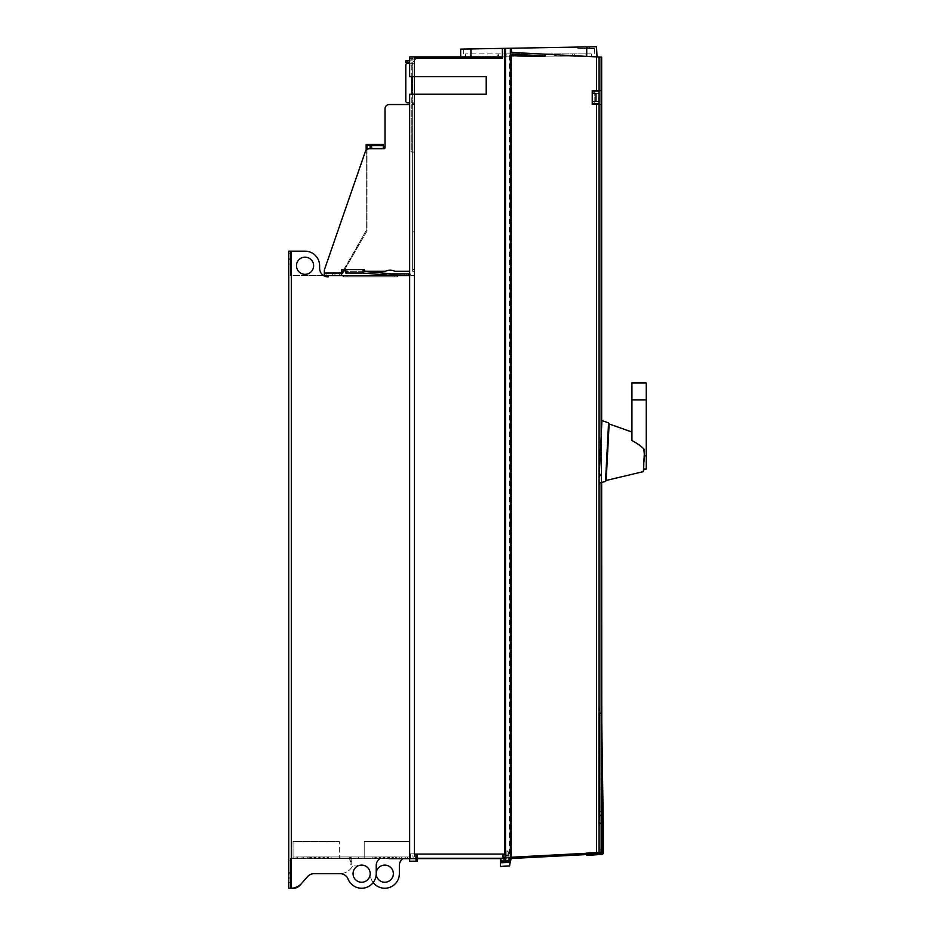<?xml version="1.0" encoding="UTF-8"?>
<svg xmlns="http://www.w3.org/2000/svg" width="935" height="935" viewBox="0 0 935 935"><rect width="100%" height="100%" fill="white"/><g stroke="black" fill="none" stroke-linecap="round" stroke-linejoin="round"><path stroke-width="0.7" stroke-dasharray="4.67 3.51" d="M412.931 856.951L414.369 856.951L412.931 856.951L412.931 853.889L414.369 853.889L410.512 853.889L412.931 853.889L412.931 856.951M413.083 858.669L413.083 856.951L413.083 858.669L410.512 858.669L413.083 858.669M402.798 858.669L291.323 858.669L291.323 888.238L293.461 888.25A8.579 8.579 0 0 0 299.89 885.351L307.627 876.574A8.579 8.579 0 0 1 314.055 873.676L339.779 873.676A14.574 14.574 0 0 0 352.401 866.383A2.571 2.571 0 0 1 354.634 865.097L361.635 865.097A8.579 8.579 0 0 1 370.213 873.676A14.574 14.574 0 0 0 384.788 888.25A14.574 14.574 0 0 0 399.362 873.676L399.362 865.529A8.579 8.579 0 0 1 402.798 858.669L410.512 858.669L396.37 858.669L410.512 858.669L410.512 853.889L409.659 853.889L409.659 275.603L328.629 275.603L328.197 276.889A8.579 8.579 0 0 1 319.618 268.31L319.618 265.739A14.574 14.574 0 0 0 305.044 251.164L290.469 251.164L291.323 251.164L291.323 275.603L290.469 275.603L323.674 275.603A8.579 8.579 0 0 0 328.197 276.889L328.629 275.603L291.323 275.603L291.323 251.164L288.751 251.164L288.751 264.021L288.751 258.878L288.751 264.021L288.751 258.878L288.751 264.021L290.469 264.021L290.469 251.164L288.751 251.164L288.751 259.731L288.751 251.164L290.469 251.164L290.469 264.021L290.469 253.736L290.469 264.021L290.469 258.878L290.469 264.021L290.469 258.878L290.469 264.021L288.751 264.021L290.469 264.021L288.751 264.021L288.751 253.736L290.469 253.736L288.751 253.736M305.044 274.317A8.579 8.579 0 0 1 296.465 265.739A8.579 8.579 0 0 1 305.044 257.16A8.579 8.579 0 0 1 313.622 265.739A8.579 8.579 0 0 1 305.044 274.317A8.579 8.579 0 0 1 296.465 265.739A8.579 8.579 0 0 1 305.044 257.16A8.579 8.579 0 0 1 313.622 265.739A8.579 8.579 0 0 1 305.044 274.317A8.579 8.579 0 0 0 313.622 265.739A8.579 8.579 0 0 0 305.044 257.16A8.579 8.579 0 0 0 296.465 265.739A8.579 8.579 0 0 0 305.044 274.317M384.788 882.243A8.579 8.579 0 0 1 376.209 873.676A8.579 8.579 0 0 1 384.788 865.097A8.579 8.579 0 0 1 393.366 873.676A8.579 8.579 0 0 1 384.788 882.243M290.469 888.25L290.469 858.669L290.469 888.25L288.751 888.25L291.323 888.25L291.323 858.669L290.469 858.669L392.688 858.669L293.041 858.669L364.206 858.669L364.194 841.523L409.659 841.523L364.194 841.523L364.218 858.669M409.659 858.669L410.512 858.669L410.512 853.889L409.659 853.889L409.659 861.205L409.659 94.213L414.369 94.213L414.369 275.603L409.659 275.603L414.369 275.603L414.369 94.213L409.659 94.213L414.369 94.213L414.369 63.381L414.369 103.68L414.369 63.381L414.369 76.635L409.659 76.635L409.659 60.81L405.79 60.81M388.925 858.669L405.813 858.669L388.387 858.669L401.524 858.669L388.925 858.669L388.925 856.951L401.524 856.951L388.387 856.951L388.925 858.669M384.659 858.669L399.806 858.669L384.133 858.669L395.517 858.669L384.659 858.669L384.659 856.951L395.517 856.951L384.133 856.951L384.659 858.669M380.393 858.669L393.81 858.669L379.879 858.669L389.521 858.669L380.393 858.669L380.393 856.951L389.521 856.951L379.879 856.951L380.393 858.669M376.115 858.669L387.803 858.669L375.625 858.669L383.514 858.669L376.115 858.669L376.115 856.951L383.514 856.951L327.881 856.951L376.115 856.951L376.115 858.669M318.706 858.669L388.434 858.669L318.706 858.669L318.706 856.951L388.434 856.951L318.706 856.951M322.937 858.669L384.192 858.669L319.361 858.669L322.926 858.669L322.937 856.951L384.192 856.951L319.361 856.951L384.168 856.951L322.926 856.951L322.926 858.669M327.18 858.669L379.937 858.669L327.18 858.669L327.18 856.951L379.937 856.951L327.18 856.951M331.422 858.669L375.671 858.669L327.881 858.669L331.399 858.669L331.422 856.951L331.399 858.669M310.362 858.669L296.021 858.669L310.362 858.669L310.373 856.951L296.021 856.951L311.635 856.951L307.136 856.951L310.373 856.951L310.362 858.669M314.627 858.669L297.739 858.669L315.165 858.669L302.028 858.669L314.627 858.669L314.627 856.951L302.028 856.951L315.165 856.951L314.627 858.669M318.882 858.669L303.746 858.669L319.419 858.669L308.036 858.669L318.882 858.669L318.882 856.951L308.036 856.951L319.419 856.951L318.882 858.669M323.159 858.669L309.742 858.669L323.674 858.669L314.031 858.669L323.159 858.669L323.159 856.951L314.031 856.951L323.674 856.951L323.159 858.669M327.437 858.669L315.75 858.669L327.928 858.669L320.039 858.669L327.437 858.669L327.437 856.951L320.039 856.951L327.928 856.951L327.437 858.669M389.089 856.951L311.542 856.951L311.565 858.669L311.624 856.951L396.335 856.951L389.089 856.951L389.089 858.669L392.665 858.669L364.206 858.669M384.846 858.669L315.107 858.669L384.846 858.669L384.846 856.951L315.107 856.951L388.422 856.951L384.846 856.951L384.869 858.669M376.373 858.669L323.615 858.669L376.373 858.669L376.373 856.951L323.615 856.951L383.642 856.951L376.373 856.951L376.396 858.669M350.473 858.669L358.619 858.669L350.473 858.669L350.473 856.951L358.619 856.951L349.62 856.951L350.473 856.951L350.473 858.669M349.643 858.669L350.052 860.808L349.62 856.951L351.268 857.734L349.62 856.951L349.62 858.669L351.268 857.734A2.139 2.139 0 0 1 351.759 859.101A2.139 2.139 0 0 0 351.268 857.734L349.62 856.951L351.268 857.734A2.139 2.139 0 0 1 351.759 859.101A2.139 2.139 0 0 0 351.268 857.734L349.62 858.669L349.62 856.951L349.713 858.669M393.191 858.669L407.52 858.669L393.191 858.669L393.191 856.951L407.52 856.951L392.63 856.951L393.191 858.669M373.217 882.535A14.574 14.574 0 0 1 370.213 873.676A8.579 8.579 0 0 0 361.635 865.097L354.634 865.097A2.571 2.571 0 0 0 352.401 866.383A14.574 14.574 0 0 1 339.779 873.676L340.13 873.676A8.579 8.579 0 0 1 348.1 879.075A14.574 14.574 0 0 0 376.209 873.676L376.209 865.529A8.579 8.579 0 0 1 379.645 858.669M288.751 860.808L288.751 882.243L288.751 860.808L288.751 872.565L290.469 872.565L290.469 882.243L290.469 860.808L290.469 873.793L290.469 872.565L288.751 872.565L290.469 872.565L288.751 872.565L288.751 860.808L290.469 860.808L288.751 860.808M290.469 251.164L290.469 275.603L290.469 251.164L288.751 251.164L290.469 251.164L288.751 251.164L290.469 251.164L290.469 253.736M305.044 251.164L291.323 251.164L305.044 251.164A14.574 14.574 0 0 1 319.618 265.739A14.574 14.574 0 0 0 305.044 251.164M319.618 268.31A8.579 8.579 0 0 0 323.674 275.603A8.579 8.579 0 0 1 319.618 268.31L319.618 265.739M394.219 275.603L343.624 275.603L397.644 275.603L343.624 275.603L397.644 275.603L343.624 275.603L397.644 275.603L343.624 275.603L397.644 275.603L343.624 275.603L397.644 275.603L343.624 275.603L394.219 275.603L394.219 276.889L397.644 276.889L343.624 276.889L397.644 276.889L343.624 276.889L397.644 276.889L343.624 276.889L397.644 276.889L343.624 276.889L397.644 276.889L343.624 276.889L397.644 276.889L343.624 276.889L394.219 276.889L394.219 275.603M397.387 275.603L342.946 275.603L397.387 275.603L397.387 276.889L397.387 275.603M367.011 149.413L367.011 230.571A1.718 1.718 0 0 1 366.777 231.436L342.771 273.02L341.813 272.845A0.853 0.853 0 0 1 341.287 273.02L326.841 273.02L341.287 273.02A0.853 0.853 0 0 0 341.485 272.997L341.485 270.449A0.853 0.853 0 0 1 342.339 269.596L344.91 269.596L342.339 269.596A0.853 0.853 0 0 0 341.485 270.449L341.485 275.603L324.34 275.603L341.485 275.603L324.34 275.603L341.485 275.603L341.485 273.885A1.718 1.718 0 0 1 341.287 273.885L326.841 273.885L341.287 273.885A1.718 1.718 0 0 0 342.35 273.511L342.771 273.02L342.35 273.511A1.718 1.718 0 0 1 342 273.721L366.158 230.559L366.158 150.161M385.01 108.822L385.01 147.835A0.853 0.853 0 0 1 384.156 148.7A0.853 0.853 0 0 0 385.01 147.835L385.01 108.822A4.289 4.289 0 0 1 389.299 104.533A4.289 4.289 0 0 0 385.01 108.822A4.289 4.289 0 0 1 389.299 104.533L409.659 104.533L409.659 94.213L409.659 271.314L394.909 271.314A10.285 10.285 0 0 0 385.407 271.314L364.638 271.314L364.638 270.449L364.638 271.314L385.407 271.314A10.285 10.285 0 0 1 394.909 271.314L409.659 271.314L409.659 104.533L389.299 104.533L409.659 104.533M369.383 148.7L370.096 148.7L370.096 145.264L382.719 145.264L370.096 145.264L370.096 146.982L383.303 146.982L381.585 146.982L383.303 146.982L384.156 148.7L383.303 146.982L384.156 148.7L370.096 148.7L370.096 146.982L370.096 148.7L369.383 148.7A4.289 4.289 0 0 0 365.34 151.575A4.289 4.289 0 0 1 369.383 148.7A4.289 4.289 0 0 0 365.34 151.575L324.574 269.338A4.289 4.289 0 0 0 324.34 270.741A4.289 4.289 0 0 1 324.574 269.338A4.289 4.289 0 0 0 324.34 270.741L324.34 273.885L324.34 273.02L341.485 273.02L341.485 273.885L341.485 270.449A0.853 0.853 0 0 1 342.339 269.596L344.91 269.596L345.775 270.869L344.91 269.596L363.785 269.596A0.853 0.853 0 0 1 364.638 270.449L364.638 271.314L385.407 271.314A10.285 10.285 0 0 1 394.909 271.314L409.659 271.314L409.659 853.889L415.654 853.889L409.659 853.889L410.512 853.889L409.659 853.889L409.659 841.523L409.659 861.205L417.326 861.205L417.372 858.634L417.372 854.625L414.369 854.403L414.369 94.213L414.404 854.099L504.655 854.099L504.655 48.351L505.519 48.34L505.519 56.906L505.543 48.34L585.041 46.949M411.797 152.089L414.217 152.089L414.217 104.533L414.217 152.089L411.797 152.089L412.651 152.089L411.797 152.089L411.797 104.533L414.217 104.533L411.797 104.533L412.651 104.533L411.797 104.533L411.797 152.089M414.369 856.951L414.369 853.889L414.369 856.951M291.323 251.164L291.323 888.25A14.574 14.574 0 0 0 301.678 883.318L307.627 876.574A8.579 8.579 0 0 1 314.055 873.676M353.056 873.676A8.579 8.579 0 0 1 361.635 865.097A8.579 8.579 0 0 1 370.213 873.676A8.579 8.579 0 0 1 361.635 882.243A8.579 8.579 0 0 1 353.056 873.676M290.469 873.793L290.469 882.243L290.469 873.793L288.751 873.793L290.469 873.793M328.629 275.603L328.197 276.889A8.579 8.579 0 0 1 323.674 275.603M409.659 275.603L409.659 271.314M362.92 270.823L363.785 269.596A0.853 0.853 0 0 1 364.638 270.449M345.775 271.314L345.775 273.02L345.775 271.314L362.768 271.314A3.424 3.424 0 0 1 362.92 271.314L362.92 273.02A1.718 1.718 0 0 0 362.768 273.02L391.671 275.544L362.92 273.032L362.92 271.314L345.775 271.314L345.775 270.227L345.775 271.314L362.768 271.314A3.424 3.424 0 0 1 363.072 271.325L391.964 273.85L391.964 275.556L410.255 275.556L391.671 275.544L391.964 273.85L410.255 273.85L410.255 275.556L410.255 273.85L408.537 273.85L410.255 273.85L410.255 275.556L391.964 275.556L391.964 273.85L391.964 275.556A3.459 3.343 37 0 1 391.671 275.544L391.964 273.85L391.671 275.544L391.812 273.838L363.072 271.325A3.424 3.424 0 0 0 362.768 271.314L362.768 273.02A1.718 1.718 0 0 1 362.92 273.032L347.493 273.02L347.493 271.314L362.768 271.314L362.768 273.02A1.718 1.718 0 0 1 362.92 273.032L384.846 274.948L384.998 273.242L391.812 273.838L391.671 275.544L384.846 274.948L384.998 273.242M325.625 273.885L325.123 273.02L326.841 273.02L324.34 273.885L341.485 273.885L324.34 273.885L324.34 275.603L324.34 273.885L325.625 273.885L325.123 273.02L335.338 273.02L325.123 273.02L325.123 273.885L341.485 273.885L341.485 275.603M344.746 269.596L366.777 231.436A1.718 1.718 0 0 0 367.011 230.571L367.011 146.117L366.158 146.117L366.158 144.411L367.011 144.411L367.011 146.117A0.853 0.853 0 0 1 367.864 145.264L381.585 145.264L381.585 144.411L367.864 144.411A1.718 1.718 0 0 0 366.275 145.486L366.158 146.117L366.275 145.486A1.718 1.718 0 0 1 367.864 144.411L383.303 144.411L383.303 145.264L383.303 144.411L381.585 144.411L383.303 144.411L383.303 145.264L381.585 145.264L381.585 146.982L371.814 146.982L371.814 145.264L367.841 145.264L367.011 146.117L367.011 144.633M383.303 146.982L383.303 145.264L383.303 146.982L383.303 145.264L383.303 146.982L370.096 146.982L381.585 146.982L381.585 145.264L382.719 145.264M343.764 269.596L366.158 230.559M383.303 145.264L381.585 145.264L381.585 144.411L367.864 144.411A1.718 1.718 0 0 0 366.158 146.117L367.069 145.802L366.158 146.117L366.158 230.571M341.485 273.885L341.485 273.885A1.718 1.718 0 0 1 341.287 273.885L326.046 273.885L334.929 273.885L334.929 275.603L334.929 273.885L325.123 273.885L335.338 273.885L325.123 273.885L325.123 273.02L325.123 273.885L332.65 273.885L325.123 273.885L325.123 273.02L325.123 273.885M366.158 146.117L367.011 146.117L366.158 146.117M371.814 146.982L371.814 145.264L367.864 145.264M370.096 145.264L370.096 146.982M385.01 147.835A0.853 0.853 0 0 1 384.156 148.7L370.096 148.7L384.156 148.7M365.34 151.575L324.574 269.338M324.34 270.741L324.34 275.603L324.34 273.885L324.34 275.603L324.34 273.885L326.046 273.885L324.34 273.885M341.287 273.885A1.718 1.718 0 0 0 342.771 273.02L342.023 272.599A0.853 0.853 0 0 1 341.287 273.02L325.123 273.02L326.841 273.02L326.841 273.885L332.65 273.885L332.65 275.603L332.65 273.02L332.65 275.603L332.65 273.02L326.841 273.02L335.338 273.02L332.65 273.02L332.65 273.885L341.287 273.885L326.841 273.885L326.841 273.02L341.287 273.02A0.853 0.853 0 0 0 341.485 272.997L324.34 273.02L341.485 273.02M362.92 270.869L363.785 269.596L344.91 269.596L363.762 269.596L362.92 273.02L345.775 273.02L345.775 270.227M408.537 273.85L391.964 273.85L395.283 273.85L395.283 275.556L395.283 273.85L408.537 273.85L408.537 275.556M393.354 275.556L393.366 273.85L406.818 273.85L391.812 273.838L393.354 273.85L393.354 275.556L406.818 275.556L391.964 275.556L393.354 275.556L393.354 273.85L393.366 275.556M386.19 273.347L386.038 275.054M362.92 270.227L363.785 269.596M394.091 275.556L394.091 273.85M391.671 275.544L391.812 273.838L391.671 275.544L391.812 273.838L385.676 273.3L391.964 273.85L391.964 275.556L391.812 273.838M409.659 275.556L410.255 275.556L409.659 273.85M391.964 275.556L391.964 273.85M414.369 104.533L414.369 152.089L414.369 104.533L412.651 104.533L412.651 269.596L412.651 104.533L414.369 104.533M414.369 152.089L414.369 271.314L414.369 152.089L412.651 152.089L412.651 231.833L412.651 152.089L414.369 152.089L412.651 152.089L414.369 152.089L414.369 231.833L412.651 231.833L414.369 231.833L414.369 152.089M412.651 269.596L412.651 271.314L414.369 271.314L412.651 271.314L412.651 269.596L414.369 269.596L412.651 269.596M412.651 104.533L412.499 102.815L413.901 102.815L414.369 103.68L413.901 102.815L411.797 102.815L413.901 102.815L412.499 102.815L412.651 104.533M409.659 60.81L411.797 60.81A2.571 2.571 0 0 1 414.369 63.381A2.571 2.571 0 0 0 411.797 60.81A2.571 2.571 0 0 1 414.369 63.381L407.508 63.381A1.718 1.718 0 0 0 405.79 65.088A1.718 1.718 0 0 1 407.508 63.381L412.651 63.381A0.853 0.853 0 0 0 411.797 62.516A0.853 0.853 0 0 1 412.651 63.381L412.651 103.68L412.651 63.381L414.369 63.381A2.571 2.571 0 0 0 411.797 60.81L409.659 60.81L411.797 60.81L409.659 60.81L409.659 76.635L409.659 56.906L414.369 56.906L414.369 76.635L486.223 76.635L409.659 76.635L414.369 76.635L414.38 56.906L502.446 56.906L460.675 56.906L460.675 49.123L504.655 48.351M405.79 62.516L409.659 62.516M409.659 58.975L409.659 59.91L409.659 58.975L415.654 59.08L415.654 59.91L409.659 59.91L415.654 59.91L415.654 58.648L409.659 58.543M414.404 58.204L502.516 58.204L502.446 56.906L414.38 56.906M470.936 48.936L470.936 56.906L502.446 56.906M503.556 48.375L469.031 48.971M503.053 858.155L502.995 854.228L503.007 855.128L502.995 854.228L505.519 854.216L505.531 56.906L471.275 56.906L471.275 48.936L589.74 46.867L589.74 48.503L589.74 46.867L589.74 48.503L587.951 48.468L589.74 48.503M502.364 56.906L502.364 48.398M502.516 58.204L502.516 48.386M414.369 76.635L486.223 76.635L486.223 94.213L414.404 94.213L486.223 94.213L486.223 76.635L486.223 94.213L414.404 94.213M409.659 858.634L417.372 858.634L417.372 854.625L417.326 861.205L417.372 858.634L415.654 858.634L416.087 854.403M411.774 861.205L413.901 861.205M415.654 858.634L415.654 861.205L415.654 858.634M503.065 858.634L500.751 858.634L503.065 858.634M451.885 858.634L486.258 858.634L451.885 858.634M502.539 855.128L503.065 858.248L503.03 856.425M505.438 857.255L505.309 859.078L506.934 858.459L506.934 859.732L508.091 859.066L508.091 856.846L506.934 858.459L508.091 856.846L508.091 855.058L506.934 854.87L506.934 850.651L508.371 851.855L506.934 850.651L506.934 855.735L506.934 850.651L508.371 851.855L508.371 860.317L505.309 860.364L505.543 856.752L505.309 860.375L505.309 859.078L505.309 860.375L508.371 860.317L508.371 851.855L506.934 850.651L506.922 854.917L508.091 855.058L508.091 859.066L503.088 859.803L503.1 860.41L503.088 859.803L506.934 859.732L506.934 858.459L505.309 859.078L505.519 854.216L504.655 854.099M505.519 58.975L505.543 856.752L505.543 58.975L505.531 56.906L504.842 56.906L594.029 56.906L505.543 56.906L505.519 48.41M503.018 855.934L503.007 855.128M409.659 861.205L415.654 861.205L415.654 853.889L415.654 861.205L417.326 861.205M409.659 102.815L407.508 102.815A1.718 1.718 0 0 1 405.79 101.109A1.718 1.718 0 0 0 407.508 102.815A1.718 1.718 0 0 1 405.79 101.109L405.79 65.088L405.79 101.109M407.508 63.381A1.718 1.718 0 0 0 405.79 65.088M505.543 855.034L504.281 858.868L504.245 858.096L501.616 858.236L500.4 859.522L500.4 866.418L509.598 865.95L511.246 857.22L599.136 852.615L599.136 104.323L594.8 104.323L594.8 90.438L601.661 90.531L601.684 716.128M471.275 48.936L471.275 56.906L463.678 56.906L505.519 56.906L505.543 53.914L465.478 53.914L465.478 56.906L470.796 56.906L465.478 56.906L465.478 53.914L505.543 53.914M463.678 49.064L463.678 56.906M504.842 56.906L470.796 56.906L504.842 56.906L504.842 53.914L504.842 56.906M506.197 56.906L591.352 56.906L506.197 56.906L506.197 53.914L586.023 53.914L506.197 53.914L506.197 56.906M591.352 53.914L586.023 53.914L591.352 53.914L591.352 56.906L591.352 53.914M512.847 53.914L511.994 53.914L512.847 53.914M497.829 53.914L498.682 53.914L497.829 53.914M555.507 53.914L554.654 53.914L555.507 53.914M573.517 53.914L572.652 53.914L573.517 53.914M512.847 55.621L511.994 55.621L512.847 55.621M497.829 55.621L498.682 55.621L497.829 55.621M555.507 55.621L554.654 55.621L555.507 55.621M573.517 55.621L572.652 55.621L573.517 55.621M505.508 858.365L505.075 857.734L505.519 858.365L504.281 858.868L501.651 859.008L504.281 858.868L505.508 858.365L505.005 857.792L505.519 858.365M501.651 859.008L501.616 858.236L501.651 859.008M500.4 861.287L501.16 859.522L501.616 860.434L500.4 861.287L500.552 858.903M505.519 860.364L501.616 860.434L505.519 860.364M503.1 860.41L505.636 860.364L503.1 860.41M506.934 857.5L506.922 854.917L506.934 857.535L508.091 858.201L508.091 855.058L508.091 858.201L504.655 857.5L506.934 857.535L504.655 857.5L506.934 857.5L506.934 854.87L506.934 857.535M508.371 855.654L506.934 855.735L508.371 855.654L508.371 851.855L508.371 855.654M506.922 854.917L505.309 856.32L505.379 853.889L504.655 853.877L504.655 857.5L504.655 853.889L505.379 853.877L505.309 856.32L506.934 854.87M505.636 859.756L503.088 859.803L505.636 859.756L505.636 860.364L505.636 859.756M500.4 861.521L509.411 861.123L509.411 55.89L510.346 51.717L511.036 52.407L601.661 57.152L601.661 90.531M588.653 56.474L512.041 52.453L511.41 48.234M599.09 57.023L599.09 475.623L601.147 435.617M506.314 48.328L505.543 48.34M586.759 56.369L586.701 46.925L596.495 46.75L597.033 56.906L596.495 46.75M577.853 47.077L577.842 48.293L587.951 48.468L587.951 46.902L587.951 48.468L577.842 48.293L586.479 48.445L577.842 48.293L577.853 47.077M594.461 48.585L586.479 48.445L594.461 48.585L594.029 56.906M511.351 51.776L510.346 51.717L510.346 48.258M509.411 55.89L510.919 55.34L510.346 54.288L511.644 53.985L510.919 55.34M544.626 54.172L544.614 56.205L510.592 55.89L510.592 861.123L509.411 861.123L509.411 862.386A1.286 1.227 122.6 0 0 510.592 861.123L510.65 861.158M500.4 859.522L501.616 858.236L500.4 859.522M504.245 858.096L501.616 858.236L504.245 858.096M511.246 858.505L599.183 853.9L599.136 852.615L601.661 852.556A1.286 1.286 0 0 1 600.445 853.83L599.183 853.9M601.801 853.76L587.484 854.52L602.339 853.55M601.24 853.795L586.058 854.59M597.874 853.971L596.6 854.041M601.895 729.125L603.204 821.655A25.514 25.479 -90 0 1 603.215 822.064L603.367 821.655A25.724 25.724 0 0 0 603.367 821.643L603.379 822.064A25.724 25.724 0 0 0 603.367 821.666L603.379 852.463L602.152 853.749L603.379 852.463L602.152 853.749L600.831 853.749M602.771 853.55L600.445 853.83L601.661 852.568A1.286 1.286 0 0 1 600.445 853.83L601.824 853.76L601.661 852.556M601.824 853.76L587.472 854.345L601.661 853.597L601.661 850.838L601.228 851.984L603.379 851.972L603.309 852.872L603.379 823.957L603.215 825.406L603.215 824.121L601.661 824.202L603.215 824.121M602.584 824.448L601.661 824.448L603.122 824.448L603.122 825.523L603.379 824.705L601.661 824.448L603.122 824.448L601.661 824.448L601.661 850.838L601.661 825.488L601.661 850.838L600.445 852.124L601.661 850.838L601.661 849.003L602.152 853.573L601.684 717.612M587.472 854.345L587.507 852.802L600.445 852.124L586.222 852.86L600.773 852.089L587.542 852.79L587.472 854.356L586.198 854.426L586.222 852.86M603.168 823.022L599.347 823.688L599.347 822.391L599.347 823.688L603.379 823.186M603.367 821.666L601.497 715.357L603.367 821.666M601.661 482.39L601.661 425.799M601.661 712.131L601.486 715.018A25.549 25.549 -90 0 1 601.497 715.357L601.661 725.747L601.497 715.357A25.549 25.549 -90 0 0 601.486 715.018L601.509 712.306L599.347 712.271L599.347 713.557L599.347 712.271L601.661 712.131L599.347 712.271M601.661 59.817L601.661 709.034L601.661 59.372L601.497 61.266L601.065 59.571L601.497 710.74L601.065 59.571M601.661 709.034L601.065 60.004L601.065 710.717L601.065 60.004L601.065 710.296L601.065 61.278L601.661 61.254L601.065 709.01L601.661 710.916L601.065 710.717M601.661 431.257L599.09 476.616M605.506 481.478L608.568 422.889M599.09 482.834L599.09 481.455M599.09 852.685L599.09 478.802L601.661 471.591M601.439 429.995L601.147 436.89M592.229 90.438L592.229 104.323M592.229 97.38L592.229 101.67L592.229 97.38M596.004 93.43L596.004 101.342M609.129 423.964L606.172 480.473M643.876 449.045L642.17 447.339M640.674 446.1L638.85 444.744M636.934 443.47L631.931 440.514L631.931 382.953M644.379 455.871L644.495 454.153L644.379 455.871L646.249 455.871L646.249 382.953M644.495 454.153L644.577 450.705M646.249 455.871L646.249 469.031M643.97 469.031L644.25 460.932M644.297 454.141L643.374 471.614M511.246 56.123L511.246 857.22M511.644 53.985L544.614 56.205M601.661 104.229L599.136 104.323M594.8 104.323L594.8 90.438M594.8 97.38L594.8 101.67L594.8 97.38M598.575 97.38L598.575 101.342L598.575 97.38M603.215 822.064L603.215 852.463L603.215 825.406L601.661 825.488L603.215 825.406L603.215 852.463L602.152 853.585L603.379 852.463L603.122 824.448L603.122 851.984L601.661 852.054L601.754 853.772M601.696 716.829L603.204 821.655M603.379 822.064L601.672 715.415M599.347 822.391L599.347 713.557L601.497 713.592L599.347 713.557L599.347 822.391L601.661 821.982L599.347 822.391M599.347 824.448L599.347 708.017L599.347 826.26L599.347 824.448L598.657 824.448L599.347 824.448M598.657 824.448L598.657 708.017L598.657 824.448M598.657 713.685L598.657 715.053L598.657 713.685L599.697 715.03L598.657 713.685M598.657 811.662L598.657 715.053L598.657 813.286L598.657 811.662L599.756 811.638L599.697 715.03L599.744 813.263L599.756 811.638L601.135 811.603L601.135 713.604L601.135 715.228L599.756 715.17L601.298 715.228L601.298 811.603L601.298 713.779L601.135 811.603L598.657 811.662M598.657 815.881L598.657 814.911L598.657 815.881L600.691 815.881L598.657 815.881M599.347 826.26L598.657 826.26L599.347 826.26M599.347 708.017L598.657 708.017L599.347 708.017M601.298 713.779L599.148 713.522M598.657 813.286L599.744 813.263M601.135 813.228L601.135 811.603L601.298 813.053M601.123 747.895L601.123 749.332L601.298 747.895M601.298 744.622L601.298 742.694M601.298 738.428L601.298 740.742L601.123 738.428M601.298 812.492L601.298 809.839L601.298 812.492M601.298 715.427L601.637 717.133L601.637 714.06L601.298 715.427M601.298 808.284L601.123 805.947M601.298 807.746L601.298 805.9M601.123 807.887L601.123 805.9M601.298 808.249L601.123 806.917L601.123 808.249M601.298 806.473L601.123 807.314M601.123 748.479L601.123 749.321L601.298 748.467M601.123 748.947L601.123 748.292L601.298 748.923M601.123 744.622L601.123 742.694M601.123 802.066L601.123 801.26M601.123 800.816L601.123 801.762M601.298 802.288L601.298 800.699L601.123 802.288M601.637 812.503L601.637 809.839L601.637 812.503M601.298 809.839L601.637 811.545L601.298 809.839M601.298 717.145L601.637 715.427L601.298 717.145M601.661 816.629L600.749 815.717L598.657 815.717L600.749 815.717L601.661 816.641M598.657 814.911L602.572 815.156L602.385 816.945L602.385 815.145L598.657 814.911M602.362 817.26L600.691 815.881L602.023 817.213M602.572 815.986L602.572 816.945M601.661 825.488L601.661 824.202M601.661 851.236L600.445 852.124L601.661 851.236L600.773 852.089L601.521 851.423L600.773 852.089L601.661 852.054L602.14 854.356A1.028 1.028 -3 0 0 603.122 853.328L602.14 854.356M586.479 852.849L586.642 854.555L586.479 852.849M587.706 854.508L587.542 852.79L587.776 855.361L586.981 855.396L601.778 854.38M600.656 849.342L601.661 849.003L600.656 849.342L601.661 849.003L600.656 849.342L600.656 851.119L600.656 849.342M601.521 851.423L600.656 851.119L601.521 851.423M603.379 825.523L601.661 825.523L603.122 825.523L603.379 851.972M603.379 825.5L603.379 824.705L603.379 825.5M451.699 858.201L486.223 858.201L451.675 858.634M452.82 858.201L452.143 858.201M447.888 858.201L485.791 858.459L452.82 858.459M447.888 858.459L452.143 858.459M397.387 276.889L342.946 276.889L397.387 276.889M342.946 275.603L342.946 276.889L342.946 275.603M392.127 856.951L405.813 856.951L392.127 856.951L392.127 858.669L392.127 856.951M392.688 858.669L392.688 856.951L396.183 856.951L391.987 856.951L391.964 858.669M383.642 856.951L393.81 856.951L383.642 856.951L383.642 858.669L383.642 856.951M387.885 856.951L399.806 856.951L387.885 856.951L387.885 858.669L387.885 856.951M324.141 856.951L315.75 856.951L324.141 856.951L324.141 858.669L324.141 856.951M319.899 856.951L309.742 856.951L319.899 856.951L319.899 858.669L319.899 856.951M315.656 856.951L303.746 856.951L315.656 856.951L315.656 858.669L315.656 856.951M311.425 856.951L297.739 856.951L311.425 856.951L311.425 858.669L311.425 856.951M379.411 856.951L387.803 856.951L379.411 856.951L379.411 858.669L379.411 856.951M307.147 856.951L307.183 858.669L307.183 856.951L293.041 856.951L293.041 858.669L293.041 841.523L339.335 841.523L293.041 841.523L293.041 856.951L307.147 856.951M311.647 856.951L339.335 856.951L339.335 841.523L339.323 858.669L339.335 856.951L311.542 856.951M396.346 856.951L396.37 858.669L396.37 856.951L410.5 856.951L410.512 858.669L410.512 853.889L410.512 856.951L396.335 856.951M351.759 860.808L351.759 859.101L351.759 861.673L351.759 860.808L350.052 860.808L350.052 861.673L351.759 861.673L350.052 861.673L350.052 860.808L351.759 860.808M350.052 859.101L350.052 864.244L350.052 859.101M351.759 859.101L351.759 864.244L351.759 859.101M351.759 864.244L350.052 864.244L351.759 864.244M358.619 858.669L358.619 856.951L358.619 858.669M290.469 259.731L288.751 259.731L290.469 259.731M290.469 877.965L288.751 877.965L290.469 877.965M342.35 273.511L341.813 272.845L342.35 273.511M326.841 273.02L326.841 273.885L326.841 273.02M367.069 145.802L366.275 145.486M381.585 144.411L381.585 145.264M339.767 275.603L339.767 273.885L339.767 275.603M326.046 273.885L326.046 275.603L326.046 273.885M394.605 275.556L394.605 273.85L394.605 275.556M404.247 273.85L404.247 275.556L404.247 273.85M412.651 103.68L414.369 103.68L412.651 103.68M411.797 76.635L411.797 94.213M407.508 62.516L407.508 60.81M460.675 49.123L460.675 56.906M416.087 858.634L416.04 861.205M501.499 858.248L417.372 858.248M411.797 102.815L411.797 63.381L411.797 102.815M470.796 53.914L470.796 56.906L470.796 53.914M586.023 56.906L586.023 53.914L586.023 56.906M586.42 56.906L586.479 48.445L586.42 56.906M510.265 862.935L500.4 862.783M603.379 825.406L603.379 823.957M603.204 821.713L601.661 821.982L603.204 821.713L601.684 726.974L603.204 821.713M601.147 482.518L601.147 473.449M646.249 399.888L631.931 399.888M631.931 399.689L646.249 399.689M599.136 57.023L599.136 90.45M545.023 54.183L545.023 56.007M532.155 56.521L511.971 55.457M594.8 103.808L601.661 103.808M601.661 90.952L594.8 90.952M598.657 715.053L599.697 715.03L598.657 715.053M601.661 61.254L601.497 59.548M347.06 276.889L347.06 275.603L347.06 276.889M314.44 856.951L314.44 858.669L314.452 856.951M391.987 858.669L391.975 856.951L364.194 856.951M391.975 856.951L364.218 856.951M389.124 856.951L389.112 858.669M328.664 856.951L328.664 858.669L328.641 856.951M374.912 856.951L374.912 858.669M372.153 856.951L372.153 858.669L372.13 856.951M324.387 856.951L324.387 858.669L324.363 856.951M379.189 856.951L379.189 858.669M320.121 856.951L320.121 858.669L320.097 856.951M383.455 856.951L383.455 858.669M380.627 856.951L380.627 858.669L380.603 856.951M315.855 856.951L315.855 858.669L315.831 856.951M387.721 856.951L387.721 858.669M374.888 856.951L374.888 858.669M379.166 856.951L379.166 858.669M327.156 856.951L327.156 858.669M383.432 856.951L383.432 858.669M387.698 856.951L387.698 858.669M318.683 856.951L318.683 858.669M349.947 858.821L351.268 857.734L349.947 858.821M288.751 258.878L290.469 258.878L288.751 258.878M290.469 882.243L288.751 882.243L290.469 882.243M335.338 273.885L335.338 273.02L335.338 273.885M334.929 275.603L334.929 273.885M406.818 273.85L406.818 275.556L406.818 273.85M385.676 273.3L385.524 275.007L385.676 273.3M417.326 861.053L417.372 858.634M511.994 55.621L511.994 53.914L511.994 55.621M513.701 55.621L513.701 53.914L513.701 55.621M496.976 55.621L496.976 53.914M498.682 55.621L498.682 53.914M554.654 55.621L554.654 53.914M556.36 55.621L556.36 53.914M572.652 55.621L572.652 53.914L572.652 55.621M574.37 55.621L574.37 53.914L574.37 55.621M603.379 852.463L603.157 853.176M598.575 101.342L594.8 101.67M598.575 93.43L594.8 93.103M397.644 276.889L397.644 275.603L397.644 276.889M343.624 276.889L343.624 275.603L343.624 276.889M388.387 856.951L388.387 858.669L388.387 856.951M310.911 856.951L310.887 858.669L310.911 856.951M392.665 856.951L392.63 858.669M407.52 856.951L407.52 858.669M296.021 856.951L296.021 858.669M379.879 856.951L379.914 858.669M393.81 856.951L393.81 858.669M389.521 856.951L389.521 858.669M384.133 856.951L384.133 858.669L384.133 856.951M399.806 856.951L399.806 858.669M395.517 856.951L395.517 858.669M401.524 856.951L401.524 858.669M405.813 856.951L405.813 858.669M327.893 856.951L327.893 858.669L327.881 856.951M375.671 856.951L375.671 858.669M323.639 856.951L323.639 858.669L323.615 856.951M379.937 856.951L379.937 858.669M319.384 856.951L319.384 858.669L319.361 856.951M384.192 856.951L384.192 858.669L384.168 856.951M315.13 856.951L315.165 858.669M388.434 856.951L388.434 858.669L388.422 856.951M327.928 856.951L327.928 858.669L327.928 856.951M315.75 856.951L315.75 858.669M320.039 856.951L320.039 858.669M323.674 856.951L323.674 858.669L323.674 856.951M309.742 856.951L309.742 858.669M314.031 856.951L314.031 858.669M319.419 856.951L319.419 858.669L319.419 856.951M303.746 856.951L303.746 858.669M308.036 856.951L308.036 858.669M297.739 856.951L297.739 858.669M302.028 856.951L302.028 858.669M375.648 856.951L375.625 858.669M315.107 856.951L315.107 858.669M387.803 856.951L387.803 858.669M383.514 856.951L383.514 858.669"/><path stroke-width="1.4" d="M402.798 858.669A8.579 8.579 0 0 0 399.362 865.529L399.362 873.676A14.574 14.574 0 0 1 373.217 882.535M389.089 858.669L409.659 858.669M379.645 858.669A8.579 8.579 0 0 0 376.209 865.529L376.209 873.676A14.574 14.574 0 0 1 348.1 879.075A8.579 8.579 0 0 0 340.13 873.676L314.055 873.676A8.579 8.579 0 0 0 307.627 876.574L299.89 885.351A8.579 8.579 0 0 1 293.461 888.25L291.323 888.25L291.323 251.164L305.044 251.164A14.574 14.574 0 0 1 319.618 265.739L319.618 268.31L319.618 265.739M384.788 865.097A8.579 8.579 0 0 0 376.209 873.676A8.579 8.579 0 0 0 384.788 882.243A8.579 8.579 0 0 0 393.366 873.676A8.579 8.579 0 0 0 384.788 865.097M290.469 888.25L288.751 888.25L288.751 251.164L288.751 888.25L291.323 888.25A14.574 14.574 0 0 0 301.678 883.318L307.627 876.574A8.579 8.579 0 0 1 314.055 873.676M288.751 253.736L288.751 251.164L291.323 251.164M409.659 275.603L323.674 275.603M366.158 150.161L366.158 146.117L367.011 146.117A0.853 0.853 0 0 1 367.864 145.264L383.303 145.264L384.156 148.7A0.853 0.853 0 0 0 385.01 147.835L385.01 108.822A4.289 4.289 0 0 1 389.299 104.533L409.659 104.533M369.383 148.7L370.096 148.7L369.383 148.7A4.289 4.289 0 0 0 365.34 151.575L324.574 269.338L365.34 151.575M324.34 270.741L324.34 273.02L324.34 270.741A4.289 4.289 0 0 1 324.574 269.338M409.659 271.314L394.909 271.314A10.285 10.285 0 0 0 385.407 271.314L364.638 271.314L364.638 270.449A0.853 0.853 0 0 0 363.785 269.596L362.92 270.869L363.785 269.596L342.339 269.596A0.853 0.853 0 0 0 341.485 270.449L341.485 273.02A0.853 0.853 0 0 0 342.023 272.599L343.764 269.596M414.404 58.204L414.38 56.906L502.446 56.906L502.516 58.204L414.404 58.204L414.369 94.213L409.659 94.213L409.659 861.205L411.774 861.205M319.618 268.31A8.579 8.579 0 0 0 328.197 276.889L328.629 275.603M305.044 257.16A8.579 8.579 0 0 0 296.465 265.739A8.579 8.579 0 0 0 305.044 274.317A8.579 8.579 0 0 0 313.622 265.739A8.579 8.579 0 0 0 305.044 257.16M370.213 873.676A8.579 8.579 0 0 0 361.635 865.097A8.579 8.579 0 0 0 353.056 873.676A8.579 8.579 0 0 0 361.635 882.243A8.579 8.579 0 0 0 370.213 873.676M290.469 253.736L290.469 251.164M385.01 147.835L385.01 108.822M364.638 270.449A0.853 0.853 0 0 0 363.785 269.596L362.92 270.227M344.91 269.596L345.775 273.02L362.92 273.02L363.785 269.596L362.92 270.869M345.775 270.869L345.775 270.227L345.775 270.869M341.485 275.603L341.485 273.02A0.853 0.853 0 0 0 341.813 272.845L342.771 273.032A1.718 1.718 0 0 1 341.485 273.873L341.287 273.885M341.485 273.02L324.34 273.02L324.34 275.603M370.096 145.264L370.096 148.7L384.156 148.7M371.814 146.982L370.096 146.982M383.303 148.057L383.303 146.982L383.303 148.057M382.719 145.264L383.303 144.411L367.864 144.411A1.718 1.718 0 0 0 366.158 146.117L366.275 145.486M367.011 146.117L367.011 149.413M344.746 269.596L342.35 273.511M367.011 144.633L366.158 144.411L366.158 146.117M341.485 273.873A1.718 1.718 0 0 0 342 273.721L342.771 273.02L342.023 272.599M367.864 145.264A0.853 0.853 0 0 0 367.069 145.802M383.303 147.426L383.303 145.264M384.998 273.242L363.072 271.325L386.19 273.347L386.038 275.054L362.92 273.032A1.718 1.718 0 0 0 362.768 273.02L347.493 273.02M386.038 275.054L409.659 275.556M394.091 275.556L394.091 273.85L391.964 273.85A1.741 1.543 -141.9 0 1 391.812 273.838L391.964 275.556A3.436 3.319 36.9 0 1 391.671 275.544L391.812 273.838L386.19 273.347M409.659 273.85L394.091 273.85M345.775 271.314L347.493 271.314M409.659 63.381L407.508 63.381L409.659 63.381M409.659 56.906L409.659 76.635L414.369 76.635L414.369 56.906L409.659 56.906M470.936 48.936L460.675 49.123L460.675 56.906L470.936 56.906L470.936 48.936L504.655 48.351L504.655 854.099L414.404 854.099L414.404 94.213L486.223 94.213L486.223 76.635L414.404 76.635M502.516 58.204L502.516 48.386M502.364 56.906L502.364 48.398M505.519 48.41L503.556 48.375M469.031 48.971L471.275 48.936M589.74 46.867L504.655 48.351M409.659 858.634L417.372 858.634L417.372 854.625L414.404 854.099M413.901 861.205L416.683 861.205M417.15 861.205L417.372 858.634L416.087 858.634L500.751 858.634L417.372 858.248L501.499 858.248M504.655 854.099L502.995 854.228L503.053 858.155M503.03 856.425L503.007 855.128M503.018 855.934L502.539 855.128M417.372 854.625L417.372 858.248M409.659 861.205L417.326 861.205L417.372 858.634M414.404 94.213L414.369 854.403M409.659 62.516L405.79 62.516L405.79 60.81L405.79 62.516M405.79 60.81L409.659 60.81M409.659 102.815L407.508 102.815A1.718 1.718 0 0 1 405.79 101.109L405.79 65.088A1.718 1.718 0 0 1 407.508 63.381M405.79 101.109L405.79 65.088M510.346 48.258L510.346 54.312L511.644 53.985L510.346 57.514L510.346 861.088L500.4 861.521L500.4 859.522L501.616 858.236L505.005 857.792L505.543 856.752L505.543 48.34L505.438 857.255M505.543 58.975L505.543 855.034M505.543 53.914L505.543 48.34M510.346 57.514L510.346 54.312M511.41 48.234L511.351 51.776L510.346 51.717L511.036 52.407L596.565 56.883L596.565 90.45L592.229 90.438L592.229 104.323L596.565 104.323L596.565 852.755L599.09 852.685A1.286 1.286 0 0 1 597.874 853.971L602.152 853.749L603.215 852.463L603.215 822.064A25.514 25.479 90 0 0 603.204 821.655L601.684 717.507L603.204 821.655M544.614 56.205L532.155 56.521L511.433 55.258L532.155 56.521M511.246 858.505L596.6 854.041L596.565 852.755L511.246 857.22L511.246 56.123L511.971 55.457M511.351 51.776L512.041 52.453L588.653 56.474M601.661 425.799L601.661 57.152L596.565 56.883M585.041 46.949L506.314 48.328M597.033 56.906L596.495 46.75L586.701 46.925L586.759 56.369M501.616 858.236L500.4 859.522L500.4 861.287M500.4 861.521L500.4 866.441L509.598 865.927L510.346 861.088M511.246 857.22L510.463 862.035M601.497 853.164L601.661 852.568L599.09 852.685L596.6 854.041L597.874 853.971A1.286 1.286 0 0 0 599.09 852.685L599.09 57.023M586.035 854.59L596.6 854.041M600.445 853.83L601.824 853.76L600.445 853.83A1.286 1.286 0 0 0 601.661 852.556L601.661 715.357A25.724 25.724 0 0 0 601.661 715.006A25.724 25.724 0 0 1 601.672 715.357L601.672 715.415M601.953 733.145L601.824 853.597L603.215 852.463L603.379 853.316L603.379 823.957M603.379 823.186L603.379 822.064L603.379 823.186M603.379 851.972L603.379 825.523M601.754 853.772L602.152 854.602L603.379 853.316L603.367 821.666A25.724 25.724 0 0 0 603.367 821.655L603.379 822.064A25.724 25.724 0 0 0 603.367 821.643L603.215 822.064M603.122 853.234L602.152 853.749M601.661 482.39L601.824 853.76M631.931 432.005L609.129 423.964L608.568 422.889L601.93 420.551L599.09 478.767M608.568 422.889L605.506 481.478L599.09 483.009M599.09 481.455L599.09 482.834M599.09 104.229L596.565 104.323M599.09 90.531L596.565 90.45M592.229 101.67L596.004 101.342L596.004 93.43L592.229 93.103M646.249 399.888L631.931 399.888L631.931 382.953L646.249 382.953L646.249 469.031L643.97 469.031L643.374 471.614L606.172 480.473L609.129 423.964M631.931 399.888L631.931 440.514C631.931 429.294 631.931 429.294 631.931 440.514C631.931 429.294 631.931 429.294 631.931 440.514C638.184 443.938 642.38 447.035 644.519 449.828L644.297 454.141L643.876 449.045M642.17 447.339L640.674 446.1M638.85 444.744L636.934 443.47M644.379 455.871L644.495 454.153L644.379 455.871C643.864 472.911 643.864 472.911 644.379 455.871L646.249 455.871M644.519 449.828L644.495 454.153M644.25 460.932L644.379 456.07M643.374 471.614L644.297 454.141M509.598 865.95L500.4 866.441L509.598 865.95M601.801 723.409L601.895 729.125M601.661 825.488L601.661 824.202M601.661 851.236L601.661 824.728M586.642 854.555L586.701 855.163L586.642 854.555M587.706 854.508L586.701 855.163L587.262 855.385M601.778 854.38L587.776 855.361M381.585 145.264L381.585 144.411M408.537 275.556L408.537 273.85M416.087 854.403L416.04 861.205M407.508 60.81L407.508 62.516M411.797 94.213L411.797 76.635M544.626 54.172L544.626 55.983L511.644 53.985M545.023 56.007L545.023 54.183M500.4 862.783L510.393 862.351M510.568 55.878L511.246 56.123M601.684 726.974L601.661 725.747L601.684 726.974M600.188 853.854L601.147 852.568L601.147 482.518M601.147 435.617L601.147 57.129M599.09 103.808L592.229 103.808M592.229 90.952L599.09 90.952M603.122 853.328A1.028 1.028 -3 0 1 602.14 854.356M600.176 853.854L600.808 853.819M603.379 852.463L603.075 853.293M601.801 723.456L601.895 729.522M606.172 480.473L605.506 481.478M601.661 61.254L601.661 59.372M601.661 709.034L601.661 710.506"/></g></svg>
